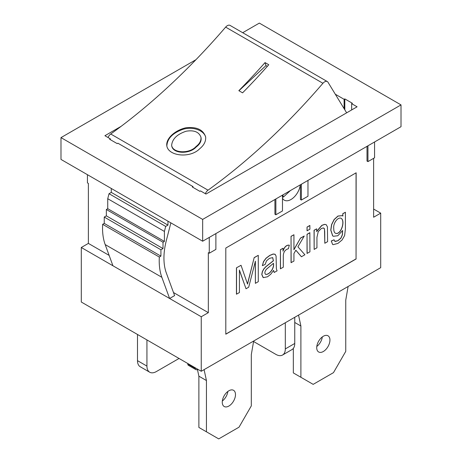 <?xml version="1.0" encoding="UTF-8"?>
<svg xmlns="http://www.w3.org/2000/svg" width="462" height="462" viewBox="0 0 462 462"><rect width="100%" height="100%" fill="white"/><g stroke="black" fill="none" stroke-linecap="round" stroke-linejoin="round"><path stroke-width="0.69" d="M332.582 244.421L331.289 240.973L334.02 239.813L335.071 241.493L337.941 240.766L340.979 238.115L342.423 234.76L342.637 230.498L337.832 235.741L333.304 236.29L332.721 235.857L330.85 230.111L331.704 224.572L334.211 219.565L338.051 216.083L342.33 215.656L342.896 216.06L342.798 213.652L345.414 212.254L345.414 228.771L344.623 235.539L342.134 239.922L337.93 243.422L333.142 244.658L332.628 244.45L331.289 240.973M316.944 247.805L314.148 249.416L314.148 230.307L316.672 228.852L316.672 231.566L321.939 225.387L324.688 224.411L326.201 224.671L327.437 226.859L327.604 241.649L324.809 243.26L324.491 228.84L323.319 227.957L321.344 228.499L318.249 231.618L316.944 237.352L316.944 247.805M324.809 243.26L324.717 231.566L324.393 228.788L323.868 228.113M282.94 251.109C284.361 246.858 286.48 244.872 289.304 245.155L288.427 248.735C284.811 249.694 283.102 252.529 283.293 257.236L283.293 267.232L280.417 268.78L280.417 249.671L283.033 248.267L283.033 251.161C284.453 246.91 286.573 244.929 289.397 245.207M280.515 268.838L280.417 249.671M280.515 249.723L283.033 248.267M265.575 274.336L265.725 274.411C269.467 274.965 274.619 268.024 273.435 263.346L266.378 269.282C264.639 271.627 264.42 273.337 265.725 274.411L265.627 274.359C269.375 274.907 274.526 267.966 273.342 263.294M274.197 272.482L273.602 270.42L270.645 274.341L267.544 276.761L263.34 277.645L261.867 274.567L262.428 271.685L263.889 268.982L265.904 266.747L273.423 260.816L272.707 257.629L269.444 258.339L266.528 260.834L265.13 264.478L262.352 265.662L263.583 261.671L266.06 258.316L269.825 255.474L273.273 254.065L275.213 254.377L276.08 256.069L276.397 268.93L277.084 270.819L274.197 272.482L273.51 270.368M241.031 265.292L236.446 267.833L241.031 265.292L247.545 284.084L254.181 257.594L258.281 255.336L258.281 281.67L255.382 283.345L255.29 261.215M255.382 283.345L255.382 261.267L248.689 287.214L246.015 288.756L239.426 270.114L239.426 292.562L236.446 294.173L236.446 267.833M236.538 294.225L236.538 267.891M334.794 241.366L337.849 240.708L340.887 238.063L342.33 234.702L342.538 230.677M333.258 236.267L332.623 235.799L330.757 230.059L331.606 224.515L334.113 219.508L337.953 216.031L342.284 215.627M342.798 216.002L342.798 213.652M314.148 249.416L314.056 230.249L316.672 228.852M316.672 231.3L321.847 225.329L324.59 224.359L326.155 224.642M307.039 253.413L307.039 234.303L309.835 232.686L309.927 251.854L307.039 253.413M307.039 230.775L307.039 227.079L309.835 225.462L309.927 229.216L307.039 230.775M301.426 256.762L295.882 250.231L293.936 253.528L293.936 261.088L291.048 262.647L291.048 236.307L293.936 234.748L293.936 249.723L300.508 238.069L304.25 236.018L297.903 246.806L304.885 254.764L301.426 256.762L295.784 250.179M293.844 249.671L300.508 238.069M263.115 277.523L261.775 274.515L262.335 271.633L263.79 268.93L265.812 266.695L273.331 260.759L272.661 257.6M262.352 265.662L263.49 261.619L265.962 258.258L269.727 255.422L273.175 254.008L274.982 254.221M247.453 284.026L254.181 257.594M246.015 288.756L239.328 270.062M356.052 172.84L356.052 258.893L225.803 334.09M356.15 258.945L225.803 334.199L225.803 248.042L356.15 172.788L356.052 258.893M209.274 237.404L209.274 253.222L215.887 249.405L215.887 233.587M209.274 253.222L208.333 252.674L208.333 312.659L201.247 316.747L201.247 371.281L380.705 267.671L380.705 213.144L373.619 217.232L373.619 158.339M282.478 195.143L282.478 210.961L275.866 214.778L275.866 198.96M275.866 214.778L274.919 214.229L274.919 199.509M301.368 184.24L301.368 200.052L307.975 196.234L307.975 180.423M301.368 200.052L300.421 199.509L300.421 184.783M374.567 141.978L374.567 157.79L367.954 161.608L367.954 145.796M367.954 161.608L367.007 161.065L367.007 146.339M109.142 255.394L88.381 243.405L88.381 183.42L87.434 182.877L87.434 174.694M253.58 341.51L275.866 354.377A13.358 7.71 -120 0 0 282.542 355.035A13.358 7.71 -120 0 0 285.308 348.926L285.308 322.747M294.756 317.296L294.756 343.468A13.358 7.71 60 0 1 291.99 349.584L282.542 355.035M137.491 334.471L137.491 360.649L146.939 366.1L146.939 339.928M170.871 222.869L166.314 240.592A60.106 34.702 120 0 0 166.314 272.927L174.607 295.593L169.606 298.481L161.856 277.298A66.788 38.56 -60 0 1 159.326 257.045L160.92 256.127L160.92 249.78L163.017 248.568L163.017 242.221L164.408 241.418L164.408 231.439L107.738 198.718L109.026 193.705L165.696 226.42L167.96 225.115L111.29 192.4L111.29 188.467M167.96 225.115L167.96 221.188M109.026 193.705L111.29 192.4M164.408 241.418L107.738 208.697L107.738 198.718M163.017 242.221L106.347 209.505L107.738 208.697M163.017 248.568L106.347 215.852L106.347 209.505M160.92 249.78L104.25 217.059L106.347 215.852M160.92 256.127L104.25 223.406L104.25 217.059M159.326 257.045L102.656 224.324L104.25 223.406M335.302 94.225L344.103 99.307L344.814 98.897L344.814 109.823M344.814 98.897L352.367 103.263L351.663 103.667L357.091 106.803L205.971 194.052L200.537 190.916L199.832 191.326L192.273 186.966L192.983 186.556L192.983 187.376M351.663 109.939L351.663 103.667M344.103 99.307L344.103 108.662M110.337 139.657L110.337 138.843L109.633 139.253L117.186 143.613L117.897 143.203L192.983 186.556M146.939 366.1A13.358 7.71 120 0 0 149.705 372.216A13.358 7.71 120 0 0 156.381 371.552L179.054 358.466M88.381 243.405L81.295 247.493L112.936 265.765L105.18 244.577A66.788 38.56 -60 0 1 102.656 224.324M164.408 231.439L165.696 226.42M112.936 265.765L201.247 316.747M173.493 292.544L208.333 312.659M373.619 209.049L380.705 213.144M121.102 126.357L104.909 135.707L110.337 138.843M149.705 372.216L140.257 366.764A13.358 7.71 -60 0 1 137.491 360.649M195.94 59.702L60.99 137.612L202.662 219.41L401.01 104.897L259.338 23.1L242.694 32.71M60.99 137.612L60.99 159.425L202.662 241.222L401.01 126.709L401.01 104.897M202.662 219.41L202.662 241.222M81.295 247.493L81.295 302.027L201.247 371.281M300.317 184.846A13.358 7.71 -60 0 1 293.924 197.262A13.358 7.71 -60 0 1 284.297 200.167A13.358 7.71 -60 0 1 282.478 198.262M254.273 257.652L258.281 255.336M291.141 262.699L291.048 236.307M291.141 236.365L293.936 234.748M300.606 238.126L304.25 236.018M307.132 230.833L307.039 227.079M307.132 227.131L309.927 225.52M307.132 253.465L307.039 234.303M307.132 234.355L309.927 232.744M335.233 233.119C340.506 235.816 345.547 221.304 341.175 218.318M331.381 241.025L334.118 239.87M333.737 228.216C333.737 230.971 334.251 232.617 335.279 233.143C340.558 235.99 345.709 221.269 341.222 218.347C337.907 216.614 333.062 223.319 333.737 228.216M342.896 213.71L345.414 212.254M205.706 137.335C204.198 130.376 192.475 126.005 182.357 129.533C172.418 133.247 167.25 138.739 166.857 146.004M199.728 148.718C204.083 145.172 206.052 141.222 205.636 136.873C203.193 129.643 196.616 126.611 185.903 127.778C175.231 130.168 165.8 138.381 166.799 145.738C168.208 156.283 190.338 158.547 199.728 148.718M196.055 146.494C189.622 153.921 172.828 153.436 171.633 145.368C172.262 138.941 177.125 134.223 186.203 131.208C194.115 129.943 199.03 131.953 200.953 137.243C201.282 140.673 199.653 143.757 196.055 146.494M346.65 112.832L327.991 82.236A5.342 3.084 120 0 0 327.315 81.56A5.342 3.084 120 0 0 322.932 83.281A494.167 285.308 -60 0 1 208.027 190.177A5.342 3.084 120 0 0 205.33 193.682M327.315 81.56L230.03 25.393A5.342 3.084 120 0 0 225.647 27.119A494.167 285.308 -60 0 1 110.741 134.009A5.342 3.084 120 0 0 108.044 137.514M238.941 90.743L265.973 65.592L267.325 66.372M242.573 92.839A494.167 285.308 120 0 0 268.769 64.744L265.038 62.589A494.167 285.308 -60 0 1 238.837 90.679L242.573 92.839M201.016 137.653L201.103 138.046C201.415 141.355 199.763 144.352 196.154 147.031C189.72 154.302 172.961 154.071 171.725 145.882L171.633 145.368M265.038 62.589L265.973 65.592M282.958 194.866A12.688 7.328 120 0 0 283.339 197.13L282.478 196.627M283.339 197.13L290.379 190.581M204.088 369.64L206.445 380.549L206.445 431.808L218.722 438.9L239.027 427.177L251.305 405.907L251.305 354.649L253.661 341.02M197.418 369.398L198.885 376.189L198.885 427.448L206.445 431.808M206.445 380.549L198.885 376.189M197.707 369.236L197.234 369.508A2.674 1.542 -60 0 1 195.9 369.64A2.674 1.542 -60 0 1 195.345 368.416L187.791 364.056A2.674 1.542 -60 0 0 188.34 365.28L195.9 369.64M228.875 406.046A9.35 5.4 -60 0 1 224.197 406.508A9.35 5.4 -60 0 1 224.197 395.709A9.35 5.4 -60 0 1 233.553 390.315A9.35 5.4 -60 0 1 234.985 397.805A9.35 5.4 -60 0 1 228.875 406.046M195.345 367.873L195.345 368.416M187.791 363.507L187.791 364.056M227.853 391.458A9.35 5.4 -60 0 1 222.343 400.999M298.539 315.113L300.895 326.022L300.895 377.281L313.172 384.367L333.477 372.643L345.755 351.38L345.755 300.121L348.111 286.486M300.895 326.022L294.756 322.476M293.335 348.4L293.335 372.915L300.895 377.281M323.325 351.513A9.35 5.4 -60 0 1 318.653 351.975A9.35 5.4 -60 0 1 318.653 341.181A9.35 5.4 -60 0 1 328.003 335.782A9.35 5.4 -60 0 1 329.435 343.278A9.35 5.4 -60 0 1 323.325 351.513M322.303 336.931A9.35 5.4 -60 0 1 316.793 346.465M294.756 343.468L285.308 348.926M105.18 244.577L161.856 277.298M322.932 83.281L225.647 27.119M208.027 190.177L110.741 134.009M201.103 138.046L200.953 137.243"/></g></svg>
